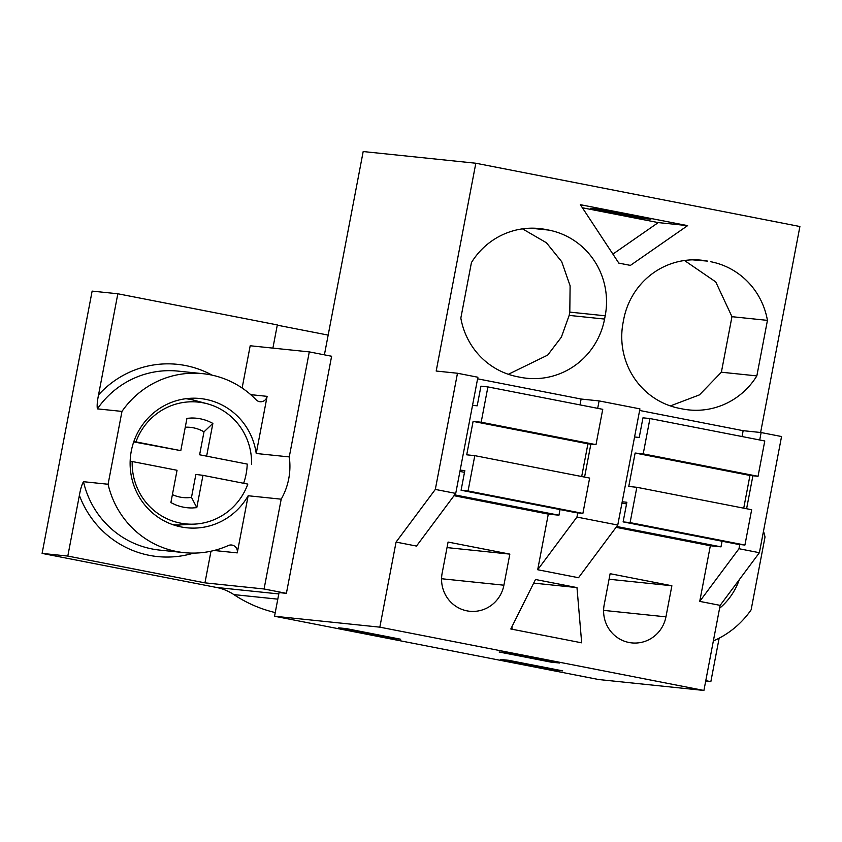 <?xml version="1.0" encoding="UTF-8"?>
<svg xmlns="http://www.w3.org/2000/svg" width="842" height="842" viewBox="0 0 842 842"><rect width="100%" height="100%" fill="white"/><g stroke="black" fill="none" stroke-linecap="round" stroke-linejoin="round"><path stroke-width="1.26" d="M579.991 404.886L581.117 399.034L599.104 400.908L597.683 408.349M590.863 444.123L584.569 477.088M577.749 512.862L576.938 517.072L617.765 525.05L639.931 408.875L599.104 400.908M576.938 517.072L537.691 569.739L548.3 514.104L558.951 515.209L560.025 509.568M324.402 354.84L363.186 151.549L475.825 163.232L436.188 371.038L457.48 373.248L477.898 377.237L455.733 493.401L435.314 489.423L396.066 542.08L416.485 546.069L455.733 493.401M581.117 399.034L477.593 378.816M742.034 436.535L743.149 430.683L639.625 410.464M743.149 430.683L761.136 432.546L781.555 436.535L759.389 552.71L720.142 605.366L703.912 690.451L598.62 679.526L274.545 616.239L279.049 592.589L286.396 593.347L264.072 588.99L204.953 582.853L210.995 551.205M558.951 515.209L454.659 494.843M548.3 514.104L454.027 495.696M537.691 569.739L578.517 577.717L617.765 525.05M396.066 542.08L379.837 627.164L703.912 690.451M616.06 527.334L710.343 545.753L699.734 601.388L720.142 605.366M671.874 585.758L665.948 616.849A32.259 31.459 95.9 0 1 631.742 642.899A32.259 31.459 95.9 0 1 604.188 604.788L610.124 573.697L671.874 585.758L609.061 579.243M503.905 585.201L509.842 554.12L448.081 542.059L442.155 573.139A32.259 31.459 95.9 0 0 469.699 611.26A32.259 31.459 95.9 0 0 503.905 585.201L441.566 578.738M535.491 579.496L576.981 587.59L581.675 642.825L510.81 628.985L535.491 579.496M475.825 163.232L799.9 226.519L760.61 432.493M756.842 375.9L721.373 372.217L731.961 316.687L767.441 320.37L756.842 375.9A73.307 71.486 95.9 0 1 688.872 409.917A73.307 71.486 95.9 0 1 682.704 409.002L679.515 408.37A73.307 71.486 95.9 0 1 623.08 322.675L623.701 319.402A73.307 71.486 95.9 0 1 701.439 260.189A73.307 71.486 95.9 0 1 707.606 261.115L692.534 259.841M767.441 320.37A73.307 71.486 95.9 0 0 710.795 261.736M630.416 265.388L618.838 263.125L580.359 204.69L687.619 225.635L630.416 265.388M533.175 228.182L545.574 229.466A73.307 71.486 95.9 0 0 539.406 228.55A73.307 71.486 95.9 0 0 471.436 262.567L460.837 318.097A73.307 71.486 95.9 0 0 517.483 376.732L520.672 377.353A73.307 71.486 95.9 0 0 526.839 378.268A73.307 71.486 95.9 0 0 604.577 319.065L605.198 315.792A73.307 71.486 95.9 0 0 548.763 230.087L530.502 228.193M545.574 229.466L548.763 230.087M379.837 627.164L274.545 616.239M457.48 373.248L435.314 489.423M264.072 588.99L281.196 499.18A64.981 63.361 -84.1 0 0 288.743 478.73A64.981 63.361 -84.1 0 0 289.259 456.922L309.298 351.893L331.622 356.25L286.396 593.347M508.473 660.275L562.698 670.874L554.994 670.074L500.758 659.475L508.473 660.275M507.958 652.929L559.635 663.022L550.826 662.107L499.148 652.013L507.958 652.929M346.441 628.637L400.666 639.225L392.951 638.425L338.726 627.837L346.441 628.637M576.981 587.59L533.691 583.106M509.842 554.12L447.028 547.595M582.39 207.774L658.255 222.593L612.902 254.095M687.619 225.635L658.255 222.593M590.758 208.311L642.425 218.404L650.866 219.278L599.199 209.195L590.758 208.311M604.577 319.065L569.171 315.392L569.802 312.119L570.108 285.775L561.698 261.694L546.416 242.749L522.503 228.856M569.171 315.392L561.351 337.189L547.689 355.103L508.347 374.29M328.17 335.105L277.271 325.17M277.797 599.157L233.865 594.599A49.983 48.741 95.9 0 0 216.531 587.463L42.1 553.404L92.136 291.111L117.838 293.774L277.323 324.917L272.892 348.114M233.865 594.599A133.289 129.973 95.9 0 0 275.239 612.576M42.1 553.404L67.802 556.067L204.953 582.853M309.298 351.893L250.19 345.757L242.128 388.025M550.826 662.107L550.973 661.328M392.951 638.425L393.077 637.741M511.904 626.795L512.104 629.237M642.572 217.657L642.425 218.404M67.802 556.067L79.38 495.38C80.474 489.118 81.842 484.56 83.484 481.698L108.081 484.255A89.968 87.736 95.9 0 0 184.209 552.647A89.968 87.736 95.9 0 0 228.298 545.542A6.662 6.494 95.9 0 1 237.255 552.889L248.158 495.749A64.981 63.361 95.9 0 1 186.787 527.787A64.981 63.361 95.9 0 1 131.299 451.007A64.981 63.361 95.9 0 1 200.207 398.529A64.981 63.361 95.9 0 1 256.221 453.491L267.114 396.35L250.695 394.645M117.838 293.774L98.546 394.877C97.262 401.118 96.872 405.781 97.377 408.865L121.974 411.412L108.081 484.255M121.974 411.412A89.968 87.736 -84.1 0 1 202.785 373.669A89.968 87.736 -84.1 0 1 256.105 399.792A6.662 6.494 95.9 0 0 267.114 396.35M281.196 499.18L248.158 495.749M180.914 524.861A64.981 63.361 -84.1 0 1 175.515 525.545M188.713 398.413A64.981 63.361 -84.1 0 1 193.849 400.192M289.259 456.922L256.221 453.491M699.734 601.388L738.981 548.721L759.389 552.71M761.136 432.546L759.716 439.987M752.895 475.762L746.601 508.736M739.781 544.511L738.981 548.721M710.343 545.753L720.984 546.858L722.068 541.217M720.984 546.858L616.702 526.492M705.691 681.115L710.848 681.652L705.785 680.662M554.994 670.074L555.12 669.39M731.961 316.687L715.742 281.902L684.493 260.504M721.373 372.217L699.46 394.877L670.337 405.928M710.848 681.652L719.142 638.183M763.494 531.218A89.968 87.736 95.9 0 1 765.02 536.996L751.127 609.829A89.968 87.736 -84.1 0 1 713.353 640.941M739.265 579.717A64.981 63.361 -84.1 0 1 719.584 608.282M649.95 418.548L643.214 453.87L758.042 476.298L764.778 440.976L649.95 418.548L642.972 417.832L639.225 437.461L634.573 436.977M622.206 501.779L626.869 502.264L623.122 521.893L630.1 522.619L744.928 545.048L737.95 544.321L623.122 521.893M643.214 453.87L635.131 453.038L628.764 486.455L636.836 487.297L630.1 522.619M621.964 503.074L626.543 503.969M636.836 487.297L751.664 509.726L744.928 545.048M635.131 453.038L749.959 475.456L743.728 508.168M758.042 476.298L749.959 475.456M487.907 386.91L481.171 422.231L595.999 444.65L602.746 409.328L487.907 386.91L480.94 386.183L477.193 405.823L472.53 405.339M460.174 470.131L464.826 470.615L461.09 490.244L468.057 490.97L582.885 513.399L575.917 512.673L461.09 490.244M481.171 422.231L473.099 421.389L466.721 454.817L474.793 455.648L468.057 490.97M459.921 471.436L464.5 472.33M474.793 455.648L589.632 478.077L582.885 513.399M473.099 421.389L587.927 443.818L581.685 476.53M595.999 444.65L587.927 443.818M191.492 497.369L196.796 507.652L202.964 475.341L195.87 474.425L191.492 497.369A35.29 34.417 95.9 0 1 172.41 494.612M202.964 475.341L247.822 484.097A61.213 59.698 -84.1 0 1 194.765 524.103A61.213 59.698 -84.1 0 1 153.718 510.263A61.213 59.698 -84.1 0 1 132.194 461.521L177.052 470.278L170.884 502.59L174.862 504.526A44.984 43.868 95.9 0 0 183.451 507.168A44.984 43.868 95.9 0 0 192.397 507.958L196.796 507.652M243.633 483.276A62.034 60.487 95.9 0 0 247.211 464.079L199.617 454.785L247.211 464.079M199.617 454.785L203.996 431.841A35.29 34.417 95.9 0 0 185.261 427.22M133.71 441.913L180.798 450.638L135.941 441.882A61.213 59.698 -84.1 0 1 207.248 403.771A61.213 59.698 -84.1 0 1 230.034 415.716A61.213 59.698 -84.1 0 1 251.569 464.458M203.996 431.841L212.879 423.389L208.9 421.453A44.984 43.868 95.9 0 0 200.312 418.811A44.984 43.868 95.9 0 0 191.355 418.021L186.956 418.327L180.798 450.638M206.711 455.701L212.879 423.389M135.941 441.882L133.804 441.64M185.84 398.719A63.308 61.74 -84.1 0 1 194.555 400.371L207.248 403.771M130.152 461.279L132.194 461.521M194.765 524.103L181.64 524.819A63.308 61.74 -84.1 0 1 172.768 524.65M569.802 312.119L605.198 315.792M216.531 587.463L278.797 593.926M97.377 408.865A89.968 87.736 -84.1 0 1 178.188 371.122L202.785 373.669M98.546 394.877A96.63 94.23 -84.1 0 1 212.131 375.164M184.209 552.647L159.612 550.089A89.968 87.736 -84.1 0 1 83.484 481.698M193.671 553.099A96.63 94.23 -84.1 0 1 79.38 495.38M214.078 550.489L237.255 552.889M603.609 610.376L665.948 616.849M695.218 259.831L707.606 261.115"/></g></svg>
